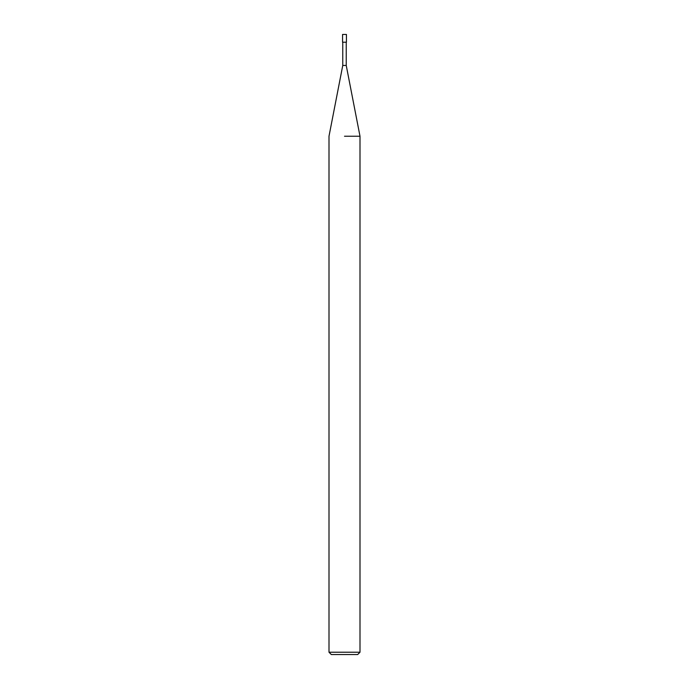 <?xml version="1.0" encoding="UTF-8"?>
<svg xmlns="http://www.w3.org/2000/svg" width="689" height="689" viewBox="0 0 689 689"><rect width="100%" height="100%" fill="white"/><g stroke="black" fill="none" stroke-linecap="round" stroke-linejoin="round"><path stroke-width="1.03" d="M342.76 42.201L342.76 65.455L346.24 65.455L360.002 136.241L360.002 652.225L328.998 652.225L331.323 654.55L357.677 654.55L360.002 652.225M344.5 136.241L360.002 136.241L344.5 136.241M344.5 42.201L346.438 42.201L346.438 34.45L342.562 34.45L342.562 42.201L344.5 42.201M346.24 42.201L346.24 65.455M342.76 65.455L328.998 136.241L328.998 652.225"/></g></svg>

